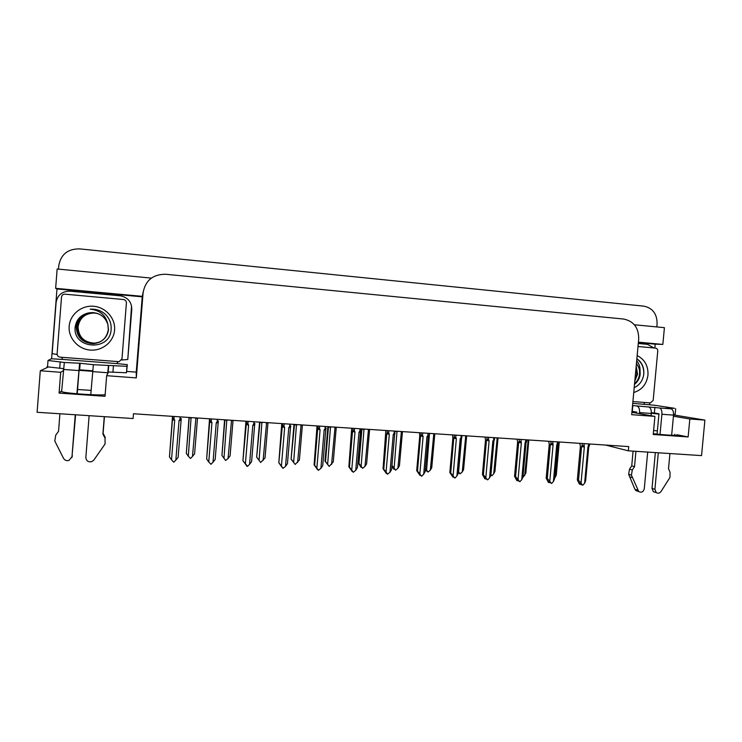 <?xml version="1.0" encoding="UTF-8"?>
<svg xmlns="http://www.w3.org/2000/svg" width="742" height="742" viewBox="0 0 742 742"><rect width="100%" height="100%" fill="white"/><g stroke="black" fill="none" stroke-linecap="round" stroke-linejoin="round"><path stroke-width="1.11" d="M92.602 371.306L79.06 370.323L77.233 393.789M91.099 390.394L77.567 389.494M636.71 412.116L631.943 412.042M631.915 412.302L654.926 416.401L631.692 414.676L638.704 338.973C638.741 327.797 633.714 321.147 623.632 319.041L165.698 274.262C152.908 274.262 145.367 280.439 143.085 292.793L136.315 377.901L136.24 372.132L126.734 371.417M605.565 445.052L628.344 450.83L701.542 455.607L704.9 420.102L689.828 418.989L688.131 436.936L676.843 434.747C680.729 435.906 666.947 435.313 653.312 433.708M51.588 358.803L56.976 288.953L142.232 296.828L136.24 372.132M638.37 342.609L655.205 344.158L654.843 348.035M649.742 402.869L649.565 404.817M151.359 278.102L57.143 268.994L55.65 288.332L142.334 296.346L142.232 296.828M55.65 288.332L56.976 288.953M638.408 342.173L662.847 344.427L655.205 344.158M143.178 291.847L142.334 296.346M662.847 344.427L664.415 327.667L634.364 324.764M58.507 269.123L58.785 265.59C60.853 254.385 67.791 248.82 79.598 248.885L643.833 306.149C652.71 308.051 657.134 313.949 657.097 323.864L656.809 326.934M704.9 420.102L673.551 414.917M63.256 370.703L60.696 372.28L40.291 370.768L37.1 412.283L133.087 418.534L133.467 413.767L628.743 446.591L628.344 450.83M40.291 370.768L48.007 367.132M136.315 377.901L106.653 375.693L107.85 373.254M658.952 414.092L651.3 413.275M689.828 418.989L673.43 416.234M105.16 394.633C100.977 395.727 67.457 393.548 62.142 391.813L61.215 391.219L59.082 393.093L105.03 396.302L106.653 375.693M59.082 393.093L60.696 372.28M688.131 436.936L653.238 434.497L654.926 416.401M653.619 430.471L657.375 430.926M189.052 417.449L186.307 453.371L189.238 417.468M195.925 417.913L192.456 456.451L190.481 458.473L188.31 456.219L191.093 417.588M192.456 456.451L194.59 453.854L197.52 418.015M186.307 453.371L188.31 456.219M189.201 417.727L191.399 418.071M197.483 418.275L195.554 418.349M180.148 416.865L179.954 419.351C180.853 418.238 181.289 418.163 181.261 419.128L181.104 420.38L179.045 420.464L175.845 460.114L178.108 457.397L181.104 420.38M179.954 419.351L179.045 420.464M175.845 460.114L173.776 462.21L171.513 459.864L174.713 420.185L173.99 418.961L174.194 416.466M172.506 416.355L169.464 456.905L172.45 419.814L174.713 420.185M172.45 419.814L172.7 418.173L173.99 418.961M169.464 456.905L171.513 459.864M224.585 419.805L221.941 455.449L224.882 419.824M231.541 420.269L228.063 458.51L225.587 460.476L223.982 458.268L226.783 419.953M228.063 458.51L230.085 455.922L233.034 420.371M221.941 455.449L223.982 458.268M224.835 420.083L227.08 420.436M232.988 420.631L231.17 420.705M257.001 457.489L260.665 462.479L256.667 457.128L259.969 422.152M259.561 422.124L256.667 457.128M259.088 460.29L261.907 422.281M260.665 462.479L265.024 457.953L267.992 422.68M266.591 422.588L263.104 460.522M259.904 422.411L262.204 422.755M267.936 422.94L266.22 423.023M291.513 459.493L295.195 464.446L291.087 459.131L294.5 424.443M293.999 424.405L291.087 459.131M293.647 462.285L296.475 424.572M295.195 464.446L299.416 459.957L302.402 424.962M301.085 424.878L297.598 462.507M294.435 424.693L296.763 425.045M302.328 425.212L300.723 425.305M217.323 419.323L217.118 421.79C218.009 420.695 218.417 420.612 218.361 421.567L218.167 422.81L216.228 422.903L213.019 462.21L215.161 459.511L218.167 422.81M217.118 421.79L216.228 422.903M213.019 462.21L210.978 464.297L208.752 461.969L211.962 422.625L211.257 421.41L211.461 418.933M209.532 418.813L206.656 459.029L209.652 422.254L211.962 422.625M209.652 422.254L209.94 420.668L211.257 421.41M206.656 459.029L208.752 461.969M253.885 421.753L253.681 424.192L252.799 425.296L249.572 464.279L247.568 466.347L242.931 460.736L246.242 424.647L248.607 425.018L247.911 423.821L248.116 421.363M253.681 424.192C254.552 423.098 254.942 423.023 254.849 423.97L254.617 425.203L252.799 425.296M249.572 464.279L251.603 461.598L254.617 425.203M246.242 424.647L246.557 423.116L247.911 423.821M243.237 461.116L245.379 464.047L248.607 425.018M247.03 466.31L245.379 464.047M245.954 421.224L242.931 460.736M289.844 424.127L289.64 426.557L288.768 427.642L285.54 466.31L283.036 468.332L281.153 466.032L282.414 467.636M282.303 467.627L278.816 462.785L282.238 427.012L284.65 427.373L283.963 426.186L284.167 423.756M289.64 426.557C290.493 425.472 290.864 425.398 290.753 426.325L290.474 427.55L288.768 427.642M285.54 466.31L287.451 463.648L290.474 427.55M282.238 427.012L282.581 425.537L283.963 426.186M279.224 463.175L281.413 466.078L284.65 427.373M283.036 468.332L281.413 466.078M281.774 423.599L278.816 462.785M325.219 426.474L325.015 428.885L324.161 429.961L320.915 468.313L318.448 470.317L316.426 468.026L317.697 469.528M317.548 469.612L314.116 464.807L314.627 465.206L317.65 429.33L320.099 429.701L319.44 428.514L319.644 426.103M325.015 428.885C325.859 427.809 326.211 427.726 326.063 428.653L325.757 429.859L324.161 429.961M320.915 468.313L322.724 465.67L325.757 429.859M317.65 429.33L318.012 427.921L319.44 428.514M314.627 465.206L316.862 468.081L320.099 429.701M318.448 470.317L316.862 468.081M317.029 425.936L314.116 464.807M632.74 403.351L654.472 405.234L674.45 408.295L666.372 408.128L671.083 408.851L659.517 407.97C661.261 408.601 662.059 410.697 661.91 414.259L660.028 434.413M658.312 452.787L654.898 489.321L652.014 488.412L655.353 452.592M659.517 407.97L632.546 405.54M657.078 434.116L658.979 413.767L654.361 412.988L654.898 407.247M654.361 412.988L651.328 412.765M636.617 413.201L636.719 412.098L632.008 411.309M632.267 411.328L632.805 405.559M638.287 343.49L647.441 344.334L653.98 347.961M643.87 404.214L644.715 402.479M675.684 408.694L675.164 414.175L673.578 414.37M635.94 451.322L634.521 466.662L631.73 465.874L633.093 451.136M637.257 406.273C638.936 406.894 639.687 409 639.539 412.58L639.437 413.693M638.018 491.325L635.94 490.638L634.948 489.312L628.65 474.323L629.513 469.167L631.73 465.874M634.521 466.662L632.295 469.974L629.513 469.167M628.65 474.323L631.423 475.158L638.751 491.566C641.496 492.892 643.342 491.946 644.279 488.728L647.692 452.091M651.077 415.724L651.291 413.461C651.439 409.89 650.66 407.794 648.953 407.163M631.423 475.158L632.295 469.974M629.661 476.837L632.434 477.69M671.64 435.276L673.532 415.13C673.671 411.578 672.864 409.482 671.083 408.851M652.014 488.412L653.368 491.677L656.262 492.605C658.061 493.653 659.647 493.3 661.029 491.519L669.952 477.44L670.054 472.255L668.505 468.749L669.933 453.538M653.368 491.677L655.269 492.289M656.262 492.605L654.898 489.321M108.703 365.454L108.184 371.983L126.465 372.762L127.336 364.637L126.975 366.335L93.362 364.702L90.765 394.679M89.123 415.668L85.849 457.443C86.239 460.93 88.233 462.322 91.841 461.617L93.9 460.012L105.067 443.985L105.039 438.068L102.906 434.042L104.27 416.661M93.362 364.702L80.155 363.265L79.635 369.841L79.069 370.286M92.639 370.815L79.635 369.841M63.413 368.626L46.996 366.789M80.155 363.265L64.331 362.486L48.017 360.473L51.263 358.776L62.087 359.425L62.263 358.145L61.438 357.273M131.566 305.927L127.772 359.508L131.779 309.331M57.162 354.546L52.153 353.6L56.104 302.476C57.486 294.973 62.142 291.207 70.073 291.179L120.325 295.808C127.81 297.357 131.622 301.827 131.761 309.228M62.17 359.378L117.282 363.626L117.375 362.402L118.312 361.679M121.651 360L127.772 359.508M117.366 363.691L117.477 362.319M117.282 363.626L127.336 364.637M108.184 371.983L107.813 373.708M64.331 362.486L61.623 391.646M59.907 413.767L58.553 431.315L55.761 435.09L58.553 431.306M55.761 435.09L54.787 441.008L63.524 458.324C64.804 460.365 66.641 461.051 69.052 460.392L71.993 456.664L75.257 414.769M76.899 393.761L79.589 363.645M75.601 414.787L71.993 456.664M71.77 457.721L72.391 455.829M107.636 374.014L108.425 365.852M102.906 434.042L103.11 433.356L105.234 437.363L105.039 438.068M104.427 416.67L103.11 433.356M637.165 355.585C644.742 359.434 648.341 365.945 647.97 375.109C646.644 384.189 641.904 389.986 633.751 392.499M634.197 387.686C639.483 385.135 642.655 380.813 643.694 374.729C644.334 369.145 642.841 364.424 639.224 360.575L636.868 358.803M634.558 383.716C637.387 381.147 639.029 378.03 639.502 374.348C639.947 370.258 638.918 366.669 636.432 363.58M634.503 384.375C637.73 381.778 639.623 378.466 640.17 374.413L640.058 370.045L636.46 363.2M634.92 379.867L636.877 374.098L636.089 367.253M634.809 381.1L637.536 374.163L636.2 366.056M638.009 346.495L655.529 348.1C657.022 348.406 657.764 349.389 657.764 351.068L653.173 400.383L650.419 402.925L632.907 401.561M636.682 360.835C638.927 363.32 640.049 366.39 640.058 370.045M643.713 374.617C644.167 367.782 641.886 362.55 636.859 358.942M114.574 330.088C113.749 341.747 102.415 351.114 90.274 350.076C78.123 349.204 68.162 338.037 69.164 326.257C69.989 314.46 81.555 305.083 93.696 306.27C105.856 307.281 115.585 318.448 114.574 330.088M75.202 326.74C72.215 349.241 109.983 351.81 111.087 329.773C111.615 323.429 109.445 318.04 104.585 313.616C101.181 310.926 97.323 309.433 92.991 309.145L90.172 309.173C100.077 310.212 105.976 315.341 107.868 324.551C105.549 317.39 100.532 313.402 92.815 312.567L88.567 312.901C80.961 314.682 76.509 319.292 75.202 326.74M97.295 313.412L93.075 312.651C83.577 313.022 78.003 317.743 76.352 326.795C76.806 337.276 82.464 342.906 93.306 343.694C101.96 342.637 106.978 337.907 108.36 329.522L107.84 324.291M97.267 313.402L93.019 312.632C83.503 313.003 77.919 317.724 76.259 326.805C76.723 337.295 82.381 342.934 93.242 343.722C101.914 342.665 106.941 337.925 108.313 329.522L107.868 324.551M99.345 342.238L93.492 343.611C82.696 342.832 77.066 337.23 76.611 326.795C78.262 317.78 83.809 313.078 93.269 312.707L97.378 313.439L93.325 312.725C83.883 313.096 78.346 317.789 76.704 326.795C77.159 337.211 82.779 342.804 93.557 343.592L99.363 342.229C104.752 339.586 107.794 335.338 108.48 329.504L107.738 323.568M97.517 313.486L93.575 312.809C84.189 313.17 78.68 317.836 77.047 326.786C77.502 337.137 83.085 342.711 93.807 343.481L99.474 342.183M97.49 313.476L93.511 312.781C84.115 313.152 78.596 317.826 76.964 326.786C77.418 337.156 83.011 342.73 93.742 343.509L99.447 342.192M97.629 313.523L93.826 312.883C84.495 313.245 79.014 317.882 77.391 326.786C77.845 337.072 83.392 342.609 94.049 343.379L99.576 342.127M97.601 313.514L93.761 312.864C84.421 313.226 78.93 317.873 77.307 326.786C77.752 337.091 83.317 342.637 93.984 343.407L99.549 342.145M97.74 313.56L94.067 312.957C84.792 313.319 79.348 317.928 77.734 326.777C78.179 337.007 83.698 342.507 94.29 343.277L99.892 341.988M97.712 313.551L94.002 312.938C84.718 313.3 79.264 317.919 77.65 326.777C78.096 337.026 83.623 342.535 94.234 343.305L99.651 342.09M94.466 343.203C83.92 342.442 78.429 336.961 77.984 326.777C79.589 317.966 85.005 313.374 94.243 313.013L94.874 313.05L94.243 313.013C85.024 313.393 79.626 317.975 78.068 326.768C78.513 336.942 83.994 342.414 94.531 343.175M97.183 313.365L92.824 312.567L88.567 312.901M61.512 297.041C61.855 295.149 63.033 294.194 65.046 294.184L123.469 299.518C125.389 299.898 126.363 301.029 126.409 302.922L121.985 358.84L119.156 361.688L60.167 357.171C58.191 356.828 57.171 355.696 57.125 353.767L61.512 297.041M121.985 358.84L121.846 359.545M99.029 310.434L90.172 309.173M325.497 461.478L329.188 466.393L324.977 461.107L325.497 461.478L328.493 426.696M327.89 426.65L324.977 461.107M327.658 464.242L330.505 426.826M329.188 466.393L333.269 461.923L336.274 427.207M335.05 427.123L331.553 464.464M328.418 426.947L330.793 427.299M336.191 427.457L334.688 427.55M358.942 463.416L362.652 468.304L360.519 466.115L361.057 467.302L358.34 463.045L358.942 463.416L361.957 428.913M361.261 428.867L358.34 463.045M361.15 466.171L364.016 429.043M362.652 468.304L364.99 466.393L366.604 463.861L369.618 429.414M368.486 429.34L364.99 466.393M361.873 429.164L364.294 429.516M369.535 429.664L368.125 429.766M391.952 465.401L395.607 470.187L393.353 468.007L393.789 469.176L391.869 466.319M394.707 432.697L394.92 431.093M394.132 468.072L397.007 431.232M395.607 470.187L397.907 468.285L399.428 465.772L402.461 431.594M401.403 431.519L397.907 468.285M394.827 431.343L397.276 431.696M402.368 431.844L401.06 431.946M360.037 428.783L359.833 431.167L358.989 432.243L355.733 470.28L353.303 472.274L351.133 469.983L352.385 471.374M352.237 471.56L348.861 466.801L349.463 467.191L352.496 431.612L354.991 431.983L354.333 430.805L354.537 428.422M359.833 431.167L360.816 430.935L360.473 432.132L358.989 432.243M355.733 470.28L357.431 467.655L360.473 432.132M352.496 431.612L352.877 430.277L354.333 430.805M349.463 467.191L351.736 470.057L354.991 431.983M353.303 472.274L351.736 470.057M351.708 428.227L348.861 466.801M394.29 431.056L394.085 433.421L393.251 434.487L389.995 472.218L387.593 474.194L385.293 471.921L386.536 473.183M386.378 473.479L383.058 468.758L383.744 469.157L386.786 433.857L389.318 434.228L388.678 433.068L388.882 430.694M394.085 433.421L395.013 433.189L394.633 434.367L393.251 434.487M389.995 472.218L391.59 469.603L394.633 434.367M386.786 433.857L387.185 432.586L388.678 433.068M383.744 469.157L386.063 471.995L389.318 434.228M387.593 474.194L386.063 471.995M385.849 430.49L383.058 468.758M428.004 433.291L427.8 435.637L426.975 436.695L423.71 474.129L421.846 476.114L420.139 474.973M419.981 475.362L416.707 470.688L417.486 471.087L420.538 436.064L423.107 436.435L422.476 435.285L422.68 432.938M427.8 435.637L428.672 435.396L428.255 436.574L426.975 436.695M423.71 474.129L425.203 471.522L428.255 436.574M420.538 436.064L420.946 434.868L422.476 435.285M417.486 471.087L419.842 473.906L423.107 436.435M421.345 476.086L419.842 473.906M419.443 432.716L419.749 435.758L416.707 470.688M425.472 468.49L428.06 472.033L425.333 470.02M426.604 469.936L429.488 433.384M428.06 472.033L430.332 470.15L431.751 467.655L434.803 433.736M433.829 433.671L430.332 470.15M427.976 433.616L429.757 433.847M434.701 433.977L433.486 434.089M458.454 471.606L460.012 473.86L458.398 472.246M458.593 471.782L461.543 438.29M460.012 473.86L462.257 471.986L463.592 469.51L466.653 435.851M465.753 435.786L462.257 471.986M466.542 436.092L465.42 436.203M458.528 473.183L458.695 472.673M497.214 437.873L493.708 473.804L491.955 475.687L490.916 474.806M493.708 473.804L494.951 471.337L498.03 437.928M491.501 475.659L490.861 475.39M497.91 438.17L496.871 438.281M522.906 477.449L525.846 473.136L528.805 440.238M528.193 439.923L524.687 475.585M527.859 440.331L528.935 439.978M558.717 441.944L555.22 477.347L554.626 477.987M558.392 442.353L559.385 441.991M555.22 477.347L556.296 474.908L559.255 442.269M461.19 435.489L460.986 437.817L460.179 438.865L456.905 476.002L455.059 477.978L452.008 475.696L453.056 477.227L453.223 476.726M453.056 477.227L449.837 472.58L450.7 472.988L453.752 438.244L456.367 438.615L455.746 437.474L455.95 435.137M460.986 437.817L461.821 437.52L461.357 438.735L460.179 438.865M456.905 476.002L458.296 473.424L461.357 438.735M453.752 438.244L454.187 437.075L455.746 437.474M450.7 472.988L453.093 475.789L456.367 438.615M454.568 477.95L453.093 475.789M452.518 434.914L452.88 437.928L449.837 472.58M493.857 437.65L493.653 439.96L492.855 440.998L489.572 477.857L487.763 479.805L484.582 477.533L485.62 479.054L485.797 478.46M485.62 479.054L484.795 478.692L482.448 474.453L483.394 474.852L486.455 440.386L489.108 440.757L488.496 439.626L488.709 437.307M493.653 439.96L494.45 439.607L493.94 440.869L492.855 440.998M489.572 477.857L490.879 475.279L493.94 440.869M486.455 440.386L486.928 439.227L488.496 439.626M483.394 474.852L485.824 477.644L489.108 440.757M487.281 479.786L485.824 477.644M485.082 437.066L485.5 440.071L482.448 474.453M517.805 480.788L518.268 480.76M526.022 439.783L525.03 443.104L521.747 479.675L519.957 481.614L516.664 479.351L517.684 480.853L517.87 480.157M517.684 480.853L516.784 480.491L514.558 476.29L515.588 476.698L518.658 442.492L521.338 442.863L520.949 439.45M525.818 442.074L526.588 441.675L526.022 442.974L525.03 443.104M521.747 479.675L522.952 477.115L526.022 443.002M518.658 442.492L519.15 441.351L520.745 441.74M515.588 476.698L518.055 479.462L521.338 442.863M519.483 481.586L518.055 479.462M517.146 439.19L517.619 442.176L514.558 476.29M549.377 482.569L549.878 482.486M549.646 482.142L549.599 482.652M557.696 441.88L556.713 445.181L553.421 481.465L551.658 483.394L548.264 481.141L549.256 482.634L549.451 481.836M549.256 482.634L548.301 482.272L546.186 478.098L547.29 478.507L550.36 444.569L553.078 444.94L552.697 441.546M557.492 444.161L558.225 443.707L557.613 445.042L556.713 445.181M553.421 481.465L554.543 478.924L557.613 445.089M550.36 444.569L550.889 443.438L552.493 443.827M547.29 478.507L549.785 481.261L553.078 444.94M551.185 483.367L549.785 481.261M548.728 441.286L549.247 444.254L546.186 478.098M580.476 484.322L581.014 484.183M580.745 483.784L580.689 484.396M588.888 443.948L587.914 447.222L584.622 483.228L582.878 485.138L581.385 484.749L579.372 482.894L580.355 484.378L580.55 483.487M580.355 484.378L579.326 484.016L577.332 479.879L578.5 480.297L581.58 446.61L584.334 446.99L583.963 443.623M588.684 446.211L589.389 445.71L588.731 447.083L587.914 447.222M584.622 483.228L585.651 480.705L588.721 447.148M581.58 446.61L582.136 445.497L583.759 445.886M578.5 480.297L581.042 483.023L584.334 446.99M582.414 485.12L581.042 483.023M579.817 443.345L580.402 446.294L577.332 479.879M674.803 434.255L674.701 435.359M143.085 292.793L142.371 295.965M172.598 418.553L172.775 416.373M209.847 421.011L210.023 418.84M246.474 423.413L246.65 421.27M282.507 425.787L282.683 423.654M317.956 428.115L318.132 426.01M639.539 412.58L651.291 413.461M661.91 414.259L673.532 415.13M634.948 489.312L637.749 490.23M112.914 372.336L113.424 365.815M60.223 361.744L59.712 368.347M126.465 372.762L126.975 366.335M63.348 369.423L78.708 370.573M92.574 371.612L107.729 372.753M352.84 430.416L353.016 428.32M387.157 432.669L387.343 430.592M420.937 434.895L421.122 432.827L420.946 434.868M454.187 437.075L454.373 435.035M486.928 439.227L487.104 437.205M519.15 441.351L519.335 439.338M550.889 443.438L551.065 441.444M582.136 445.497L582.322 443.512M676.843 434.747L676.787 435.285M172.691 418.173L172.84 416.383M209.93 420.668L210.079 418.85M246.557 423.116L246.706 421.27M282.572 425.537L282.73 423.663M318.012 427.921L318.17 426.01M635.94 490.638L638.751 491.566M47.507 367.04L48.017 360.473M352.877 430.277L353.044 428.32M387.185 432.586L387.352 430.592M461.867 436.982L461.988 435.535M494.497 439.125L494.626 437.697M526.625 441.24L526.755 439.83M558.262 443.326L558.392 441.926M589.417 445.376L589.547 443.994"/></g></svg>
